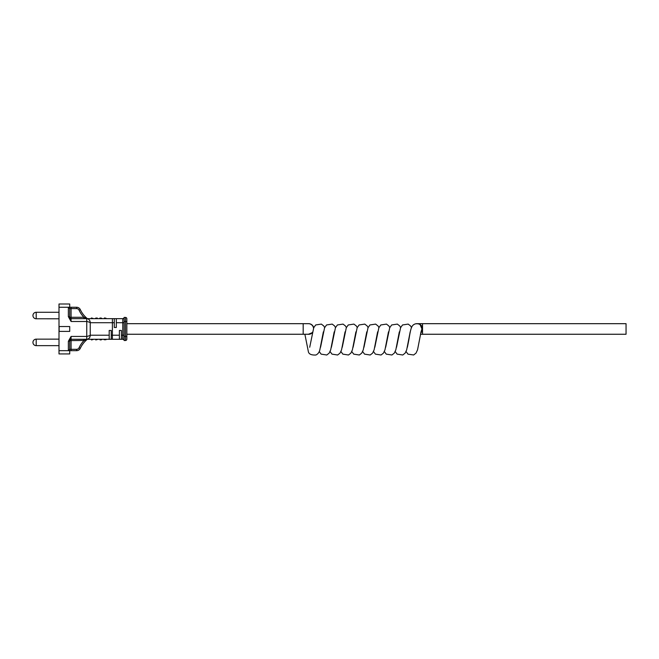 <?xml version="1.0" encoding="UTF-8"?>
<svg xmlns="http://www.w3.org/2000/svg" width="659" height="659" viewBox="0 0 659 659"><rect width="100%" height="100%" fill="white"/><g stroke="black" fill="none" stroke-linecap="round" stroke-linejoin="round"><path stroke-width="0.99" d="M58.997 312.275L36.204 312.275A3.254 3.254 0 0 0 32.95 315.529A3.254 3.254 0 0 0 36.204 318.783L58.997 318.791M58.997 345.654L36.204 345.654A3.254 3.254 0 0 1 32.95 342.4A3.254 3.254 0 0 1 36.204 339.146L58.997 339.138M59.137 331.403L59.137 326.526M58.997 350.67L58.997 353.932L69.714 353.932L69.714 350.67L58.997 350.67L58.997 331.403L69.714 331.403L69.714 326.526L58.997 326.526L58.997 303.997L69.714 303.997L69.714 307.259L71.073 307.259L58.997 307.259M83.899 318.651L83.899 317.292A26.731 26.731 0 0 1 79.072 310.183A2.71 2.71 0 0 0 76.609 308.61L71.073 308.61L71.073 317.292L83.899 317.292L86.972 318.33A25.372 25.372 0 0 1 80.307 309.615A4.069 4.069 0 0 0 76.609 307.259L71.073 307.259L76.609 307.259A4.069 4.069 0 0 1 80.307 309.615A25.372 25.372 0 0 0 86.972 318.33A1.359 1.359 0 0 0 87.845 318.651L114.287 318.651L114.287 322.721L90.242 322.721L90.242 335.209L109.196 335.209L109.196 330.456L111.231 330.456L111.231 335.209L112.401 335.209L112.401 318.651M68.363 307.259A1.359 1.359 0 0 1 69.714 308.61A1.359 1.359 0 0 0 68.363 307.259L69.714 308.61L69.714 317.325A1.359 1.359 0 0 0 71.073 318.651L86.757 318.651A4.069 3.484 90 0 1 90.242 322.721A4.069 1.211 10.9 0 0 86.757 321.493L71.073 321.493L68.363 316.649L68.363 307.259L69.714 307.259M124.123 335.209L122.772 335.209L122.772 339.171A1.359 1.326 180 0 1 124.123 340.497A1.359 1.359 0 0 0 122.772 339.278L119.378 339.278L119.378 330.456L121.413 330.456L121.413 335.209L122.772 335.209L122.772 318.758A1.359 1.326 0 0 0 124.123 317.432L124.123 340.497L125.482 340.497L125.482 336.428L126.841 336.428L126.841 318.791A1.359 1.359 0 0 0 125.482 317.432L124.123 317.432A1.359 1.359 0 0 1 122.772 318.651L114.287 318.651M103.801 339.278L106.288 339.278L103.801 339.278M119.378 339.278L111.231 339.278L111.231 335.209L111.231 339.278L71.073 339.278A1.359 1.359 0 0 0 69.714 340.637L69.714 349.319L68.363 350.67L71.073 350.67L71.073 349.319L76.609 349.319A2.71 2.71 0 0 0 79.072 347.746A26.731 26.731 0 0 1 83.899 340.637L83.899 339.278M84.5 340.423L69.714 340.637A1.359 0.675 180 0 1 68.363 341.28L71.073 336.436L86.757 336.436L86.757 318.651M58.997 326.526L58.997 331.403M126.841 336.428L126.841 339.138A1.359 1.359 0 0 1 125.482 340.497A1.359 1.359 0 0 0 126.841 339.138M116.322 318.651L116.322 327.474L114.287 327.474L114.287 322.721M109.196 339.08L109.196 335.209M86.757 339.278A4.069 3.484 -90 0 0 90.242 335.209A4.069 1.211 -10.9 0 1 86.757 336.436L86.757 339.278M83.899 340.637L86.972 339.599A25.372 25.372 0 0 0 80.307 348.314A4.069 4.069 0 0 1 76.609 350.67L71.073 350.67M69.714 317.325L71.073 321.493L71.073 317.292L69.714 317.292A1.359 0.675 180 0 0 68.363 316.649M121.413 339.278L121.413 335.209M86.345 339.805L84.887 340.299M86.972 339.599A1.359 1.359 0 0 1 87.845 339.278A1.359 1.359 0 0 0 86.972 339.599A25.372 25.372 0 0 0 80.307 348.314A4.069 4.069 0 0 1 76.609 350.67L76.609 349.319M69.714 340.604L71.073 336.436L71.073 339.278A1.359 1.359 0 0 0 69.714 340.637M68.363 341.28L68.363 350.67A1.359 1.359 0 0 0 69.714 349.319L71.073 349.319L71.073 339.278M71.073 307.259L71.073 308.61L69.714 308.61L69.615 308.099M91.469 339.953L93.125 339.5L90.901 339.278M95.777 339.953L97.425 339.5L95.201 339.278M101.684 339.731L100.077 339.953L101.725 339.5L99.501 339.278M105.984 339.731L104.106 339.731L106.025 339.5M91.469 317.976L93.125 318.429L90.901 318.651L91.206 318.198L93.389 318.651M105.984 318.198L103.801 318.651L105.984 318.198L104.377 317.976M101.684 318.198L100.077 317.976L99.501 318.651L99.806 318.198L101.725 318.429L99.764 318.429M97.689 318.651L97.112 317.976L95.506 318.198L97.425 318.429L95.464 318.429M313.709 327.795A5.288 5.214 -90 0 0 308.626 323.676L126.841 323.676M413.597 324.788A5.288 5.173 90 0 1 416.785 323.676L626.05 323.676L626.05 334.253L420.442 334.253M416.785 323.676A5.288 5.173 90 0 1 417.732 323.767L416.916 323.676M407.386 347.268L408.926 339.55C410.763 328.314 411.405 324.698 415.911 323.767L417.732 323.767C415.656 323.478 419.668 323.816 420.178 324.829L421.958 328.932L420.936 332.152M308.445 334.253L312.424 332.622M312.399 332.746A5.288 5.239 180 0 1 307.885 334.253M36.204 318.783L36.204 312.275M124.123 322.721L116.322 322.721M112.401 339.278L112.401 335.209L119.378 335.209M36.204 339.146L36.204 345.654M124.123 321.501L125.482 321.501L125.482 317.432A1.359 1.359 0 0 1 126.841 318.791M124.123 336.428L125.482 336.428L125.482 321.501L126.841 321.501M122.772 339.278A1.359 1.359 0 0 1 124.123 340.497M124.123 317.432A1.359 1.359 0 0 1 122.772 318.651M80.307 348.314L79.072 347.746M76.609 307.259L76.609 308.61M80.307 309.615L79.072 310.183M417.353 323.676A5.288 5.173 90 0 1 422.526 328.965L422.526 334.253M422.526 323.676L422.526 328.965A5.288 5.173 90 0 1 420.722 332.984M126.841 334.253L303.181 334.253L303.181 323.676M308.503 334.253L308.396 334.253A5.288 5.214 -90 0 0 312.506 332.21M313.552 328.207A5.288 5.214 -90 0 0 308.396 323.676M304.878 334.253L308.313 351.387C308.676 354.031 311.213 355.242 315.925 355.003C317.902 354.089 319.211 352.367 319.846 349.838L323.355 331.848M324.665 327.548L323.75 325.966L321.353 324.096L315.694 324.961L313.742 327.712L309.705 347.26M313.816 327.548L313.099 326.246M335.522 327.548L334.607 325.966L332.21 324.096L326.551 324.961L324.599 327.712L320.554 347.26M334.204 331.848L330.703 349.838L329.179 353.125L326.782 355.003L321.122 354.13L319.236 351.544M346.379 327.548L345.464 325.966L343.059 324.096L337.4 324.961L335.456 327.712L331.411 347.26M345.061 331.848L341.56 349.838L340.036 353.125L337.63 355.003L331.979 354.13L330.093 351.544M357.227 327.548L356.313 325.966L353.916 324.096L348.257 324.961L346.304 327.712L342.268 347.26M355.918 331.848L352.408 349.838L350.893 353.125L348.487 355.003L342.828 354.13L340.95 351.544M368.084 327.548L367.17 325.966L364.773 324.096L359.114 324.961L357.162 327.712L353.117 347.26M366.766 331.848L363.266 349.838L361.742 353.125L359.344 355.003L353.685 354.13L351.807 351.544M378.941 327.548L378.027 325.966L375.622 324.096L369.963 324.961L368.019 327.712L363.974 347.26M377.623 331.848L374.123 349.838L372.599 353.125L370.193 355.003L364.542 354.13L362.656 351.544M389.79 327.548L388.876 325.966L386.479 324.096L380.82 324.961L378.867 327.712L374.831 347.26M388.481 331.848L384.971 349.838L383.456 353.125L381.05 355.003L375.391 354.13L373.513 351.544M400.647 327.548L399.733 325.966L397.336 324.096L391.677 324.961L389.724 327.712L385.68 347.26M399.329 331.848L395.828 349.838L394.304 353.125L391.907 355.003L386.248 354.13L384.37 351.544M411.504 327.548L410.59 325.966L408.185 324.096L402.525 324.961L400.581 327.712L396.537 347.26M410.186 331.848L406.685 349.838L405.161 353.125L402.756 355.003L397.105 354.13L395.219 351.544M421.043 331.848L417.559 349.781L416.035 353.1L413.646 354.987L407.979 354.155L406.076 351.544M303.181 334.253L308.396 334.253"/></g></svg>
